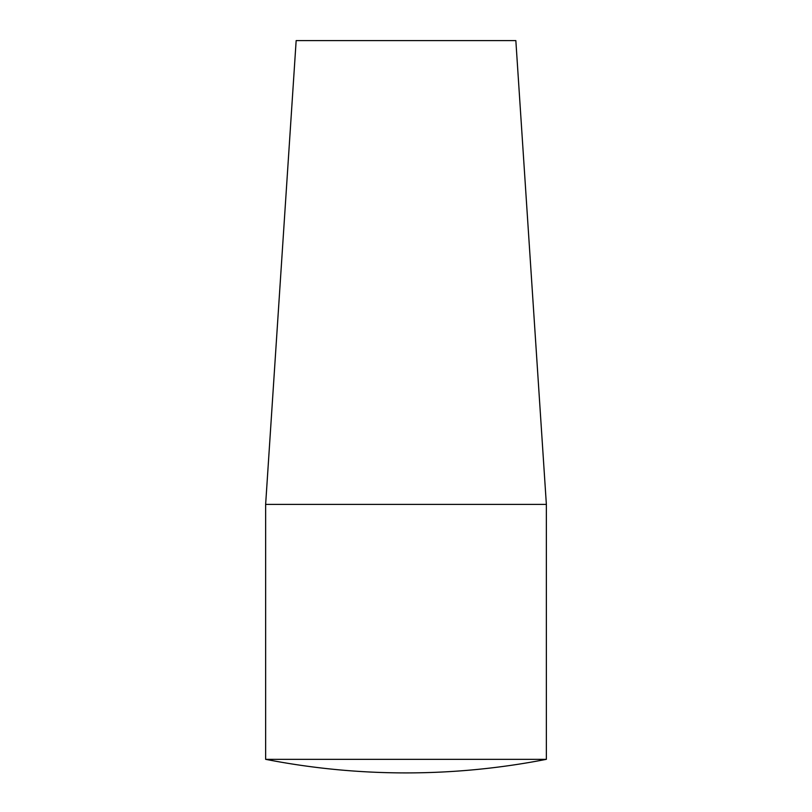 <?xml version="1.0" encoding="UTF-8"?>
<svg xmlns="http://www.w3.org/2000/svg" width="812" height="812" viewBox="0 0 812 812"><rect width="100%" height="100%" fill="white"/><g stroke="black" fill="none" stroke-linecap="round" stroke-linejoin="round"><path stroke-width="1.22" d="M265.636 504.394L296.157 40.6L515.843 40.6L546.364 504.394L265.636 504.394L265.636 759.332A732.312 732.312 0 0 0 546.364 759.332L265.636 759.332M546.364 759.332L546.364 504.394"/></g></svg>
